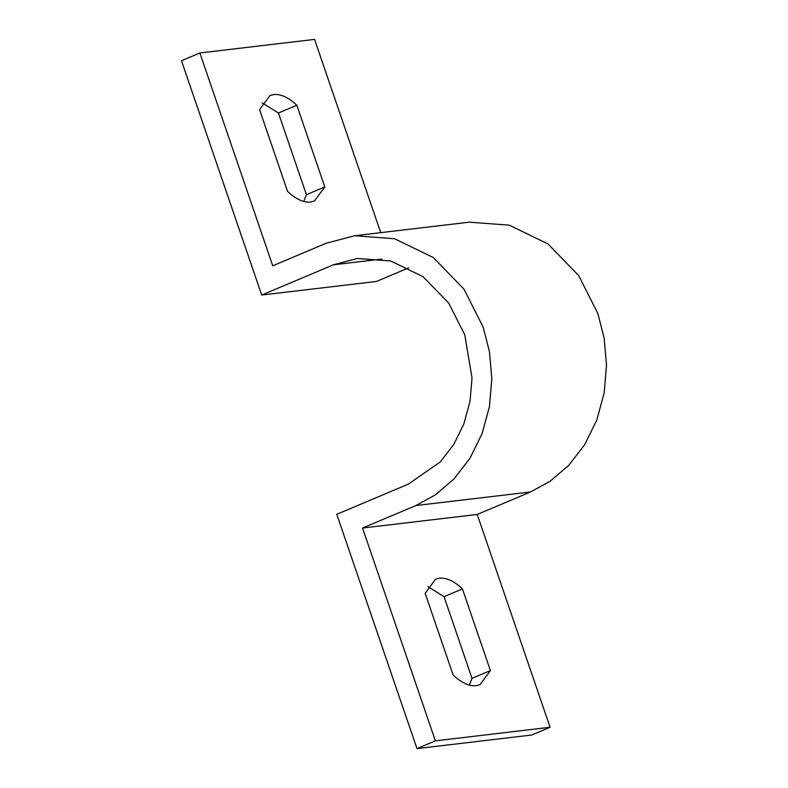 <?xml version="1.0" encoding="UTF-8"?>
<svg xmlns="http://www.w3.org/2000/svg" width="788" height="788" viewBox="0 0 788 788"><rect width="100%" height="100%" fill="white"/><g stroke="black" fill="none" stroke-linecap="round" stroke-linejoin="round"><path stroke-width="1.18" d="M336.771 514.298L408.509 484.049L440.403 461.798L453.721 444.54L463.846 423.983L470.032 401.319L472.012 378.004L464.782 334.88L448.746 303.153L423.048 276.677L390.72 260.976L357.25 258.484L333.442 264.798L261.705 295.037L181.486 60.735L199.876 52.973L272.737 265.783L326.074 243.295L354.561 235.75L394.591 238.734L433.262 257.509L463.994 289.176L483.172 327.128L489.466 351.773L491.82 378.713L489.456 406.588L482.059 433.695L469.944 458.291L454.016 478.937L435.537 494.756L415.867 505.551L362.529 528.039L435.39 740.848L416.99 748.6L336.771 514.298M408.667 267.851L376.398 281.464L261.705 295.037M199.876 52.973L314.57 39.4L380.732 232.657M362.529 528.039L477.223 514.456L530.56 491.968L550.231 481.173L568.709 465.353L584.647 444.718L596.752 420.122L604.15 393.005L606.514 365.13L604.169 338.2L597.865 313.545L578.688 275.603L547.955 243.935L509.284 225.151L469.254 222.177L354.561 235.75M477.223 514.456L550.083 727.265L531.683 735.027L416.99 748.6M310.58 202.033C303.498 202.713 295.815 199.147 287.531 191.336L259.567 109.66L269.949 95.555L273.781 94.55C280.863 93.88 288.556 97.446 296.84 105.247L324.804 186.923L314.412 201.029L310.58 202.033M303.754 201.442L306.414 194.685L278.44 112.999L262.217 102.893M469.353 685.107L472.002 678.34L444.038 596.664L427.805 586.558M550.083 727.265L435.39 740.848M439.379 578.215C446.461 577.535 454.144 581.101 462.428 588.902L490.392 670.588L480.01 684.683L476.179 685.688C469.096 686.368 461.404 682.802 453.12 675.001L425.156 593.315L435.547 579.219L439.379 578.215M306.414 194.685L324.804 186.923M472.002 678.34L490.392 670.588M462.428 588.902L444.038 596.664M296.84 105.247L278.44 112.999M381.875 259.065L333.442 264.798M530.56 491.968L415.867 505.551"/></g></svg>
